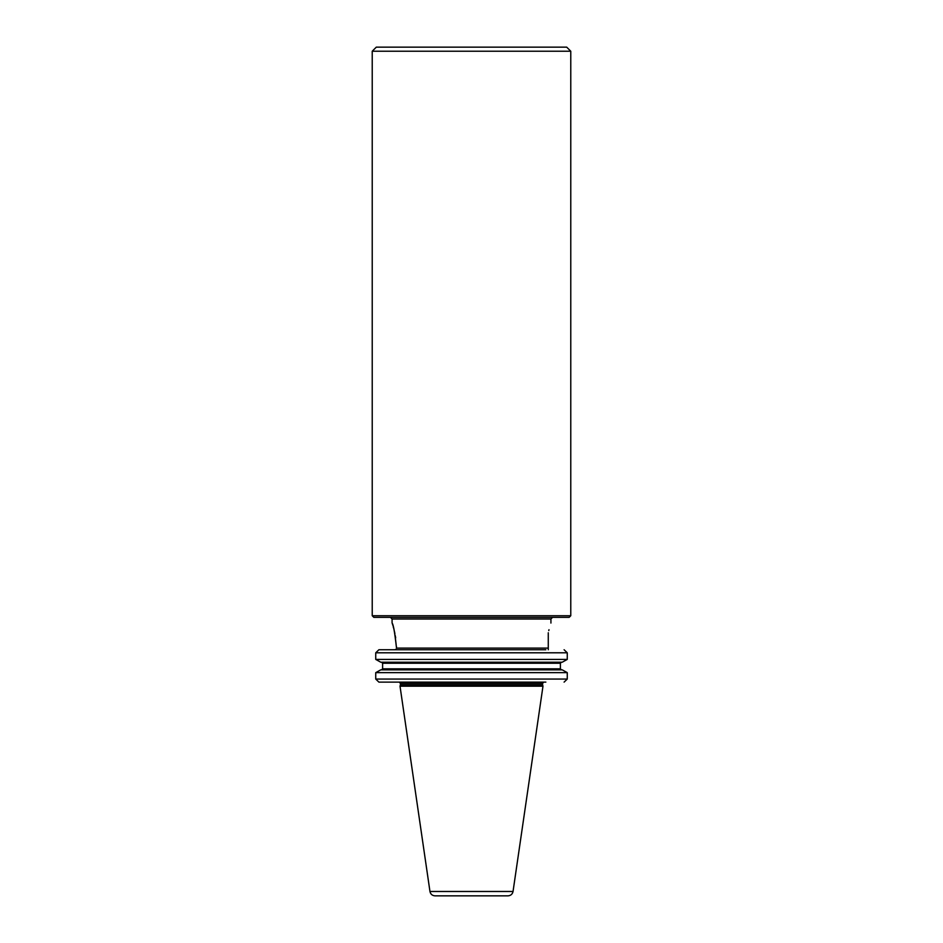 <?xml version="1.0" encoding="UTF-8"?>
<svg xmlns="http://www.w3.org/2000/svg" width="943" height="943" viewBox="0 0 943 943"><rect width="100%" height="100%" fill="white"/><g stroke="black" fill="none" stroke-linecap="round" stroke-linejoin="round"><path stroke-width="1.41" d="M513.039 891.489C512.438 894.188 510.752 895.638 508.006 895.85L434.994 895.85C432.248 895.638 430.562 894.188 429.961 891.489L400.021 686.198L542.979 686.198L513.039 891.489L429.961 891.489M545.844 682.119L378.909 682.119L399.207 682.119L400.421 683.345L542.579 683.345L543.793 682.119M375.738 659.416L567.262 659.416L567.262 652.792L375.738 652.792L375.738 659.416L380.76 662.21L375.738 659.416L375.738 652.792L378.909 649.739L545.844 649.739M375.738 672.642L375.738 679.066L375.738 672.642L380.76 669.848L375.738 672.642L567.262 672.642L562.24 669.848L567.262 672.642L567.262 679.066L564.091 682.119M561.45 669.848L560.39 668.835L560.39 663.235L382.61 663.235L382.61 668.835L382.61 663.235L381.55 662.21M548.272 632.765C551.679 619.893 551.679 619.893 548.272 632.765L548.272 648.112L396.508 648.112C395.011 633.437 393.537 625.103 392.088 623.099C393.266 623.912 394.74 632.258 396.508 648.112L396.461 646.568M548.991 629.712L548.767 630.608M548.272 648.112L548.272 649.739M394.787 649.739L396.036 649.232M395.659 637.869L395.306 635.759M394.893 633.543L394.469 631.61M394.174 630.372L393.938 629.417M393.561 628.003L393.184 626.635M392.771 625.233L392.512 624.431M570.774 615.732L569.148 617.359L373.852 617.359L372.226 615.732L372.226 51.228L570.774 51.228L570.774 615.732L372.226 615.732M372.226 51.228L376.292 47.15L566.708 47.15L570.774 51.228M560.39 668.835L382.61 668.835L381.55 669.848M567.262 679.066L375.738 679.066L378.909 682.119M567.262 652.792L564.091 649.739M567.262 659.416L562.24 662.21L567.262 659.416M562.24 662.21L380.76 662.21M560.39 663.235L561.45 662.21M380.76 669.848L562.24 669.848M400.386 684.83L542.614 684.83L400.386 684.83L400.021 686.198M392.076 623.064L392.076 618.997L550.924 618.997L552.551 617.359M542.614 684.83L542.979 686.198M400.421 684.512L400.421 683.345M542.579 684.512L542.579 683.345M550.924 623.064L550.924 618.997M392.076 618.997L390.449 617.359"/></g></svg>
